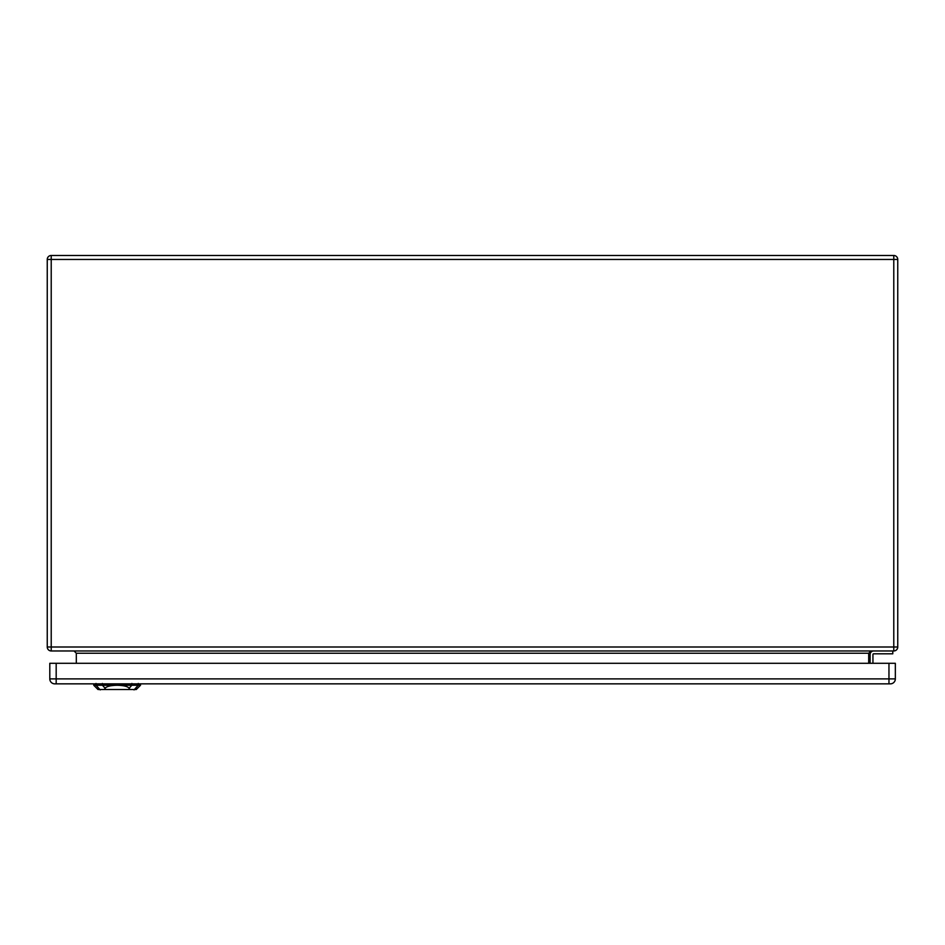 <?xml version="1.0" encoding="UTF-8"?>
<svg xmlns="http://www.w3.org/2000/svg" width="945" height="945" viewBox="0 0 945 945"><rect width="100%" height="100%" fill="white"/><g stroke="black" fill="none" stroke-linecap="round" stroke-linejoin="round"><path stroke-width="1.42" d="M893.781 650.963L51.219 650.963A3.969 3.969 0 0 1 47.25 646.994L47.25 259.45A3.969 3.969 0 0 1 51.219 255.481L893.781 255.481A3.969 3.969 0 0 1 897.75 259.45L897.75 646.994A3.969 3.969 0 0 1 893.781 650.963L893.781 259.45L51.219 259.45L51.219 646.994L897.75 646.994A3.969 3.969 0 0 1 893.781 650.963M892.789 650.963L892.789 653.798L873.652 653.798A0.709 0.709 0 0 0 872.944 654.507L872.944 663.295M870.109 654.507L870.109 663.295L870.109 654.507A3.544 3.544 0 0 1 873.652 650.963M76.309 663.295L76.309 653.231L74.041 650.963M868.691 663.295L868.691 653.231L870.959 650.963M873.652 653.798A0.709 0.709 0 0 0 872.944 654.507M890.379 683.849A4.961 4.961 0 0 0 895.34 678.888L895.34 663.295L49.801 663.295L49.801 678.888A4.961 4.961 0 0 0 54.763 683.849L890.379 683.849A4.961 4.961 0 0 0 895.34 678.888L888.961 678.888L888.961 663.295M129.961 689.519L136.257 689.519L140.51 685.267L117.133 685.267C123.571 685.409 127.587 686.389 129.17 688.22L129.961 689.519L104.304 689.519L105.096 688.22C106.679 686.389 110.695 685.409 117.133 685.267L93.756 685.267L93.709 683.849M93.756 685.267L98.008 689.519L104.304 689.519M868.691 653.231L76.309 653.231M897.75 259.45A3.969 3.969 0 0 0 893.781 255.481L893.781 259.45L897.75 259.45M51.219 650.963L51.219 646.994L47.25 646.994A3.969 3.969 0 0 0 51.219 650.963M47.25 259.45L51.219 259.45L51.219 255.481M888.961 683.849L888.961 678.888L56.18 678.888L56.18 663.295M56.18 683.849L56.18 678.888L49.801 678.888A4.961 4.961 0 0 0 54.763 683.849M102.438 685.385L102.379 683.459M96.071 685.385L96 683.459M100.229 689.897L95.717 684.889M134.036 689.897L138.549 684.889M138.265 683.459L138.194 685.385M131.827 685.385L131.887 683.459M131.993 685.09L129.004 688.397M105.261 688.397L102.273 685.09M140.51 685.267L140.557 683.849"/></g></svg>
